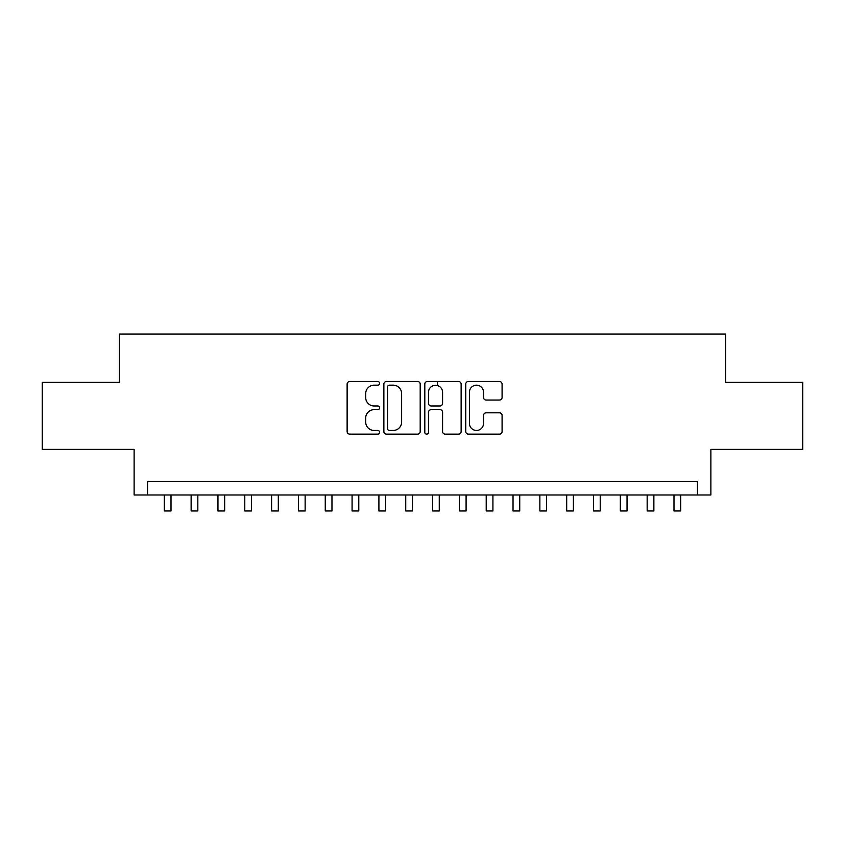 <?xml version="1.0" encoding="UTF-8"?>
<svg xmlns="http://www.w3.org/2000/svg" width="845" height="845" viewBox="0 0 845 845"><rect width="100%" height="100%" fill="white"/><g stroke="black" fill="none" stroke-linecap="round" stroke-linejoin="round"><path stroke-width="1.27" d="M379.585 383.324A1.848 1.848 0 0 0 377.736 381.486L349.756 381.486A2.63 2.63 0 0 0 347.126 384.116L347.126 431.51A2.63 2.63 0 0 0 349.756 434.14L377.736 434.14A1.848 1.848 0 0 0 379.585 432.302A1.848 1.848 0 0 0 377.736 430.454L374.113 430.454A8.429 8.429 0 0 1 365.695 422.035L365.695 418.085A8.429 8.429 0 0 1 374.113 409.656L377.736 409.656A1.848 1.848 0 0 0 379.585 407.818A1.848 1.848 0 0 0 377.736 405.97L374.113 405.97A8.429 8.429 0 0 1 365.695 397.541L365.695 393.59A8.429 8.429 0 0 1 374.113 385.172L377.736 385.172A1.848 1.848 0 0 0 379.585 383.324M499.448 400.044A2.63 2.63 0 0 0 502.088 397.414L502.088 384.116A2.63 2.63 0 0 0 499.448 381.486L468.383 381.486A2.63 2.63 0 0 0 465.753 384.116L465.753 431.51A2.63 2.63 0 0 0 468.383 434.14L499.448 434.14A2.63 2.63 0 0 0 502.088 431.51L502.088 415.444A2.63 2.63 0 0 0 499.448 412.814L486.16 412.814A2.63 2.63 0 0 0 483.52 415.444L483.52 423.419A7.045 7.045 0 0 1 476.474 430.454A7.045 7.045 0 0 1 469.44 423.419L469.44 392.207A7.045 7.045 0 0 1 476.474 385.172A7.045 7.045 0 0 1 483.52 392.207L483.52 397.414A2.63 2.63 0 0 0 486.16 400.044L499.448 400.044M697.463 494.99L710.877 494.99L710.877 449.392L802.75 449.392L802.75 382.331L725.623 382.331L725.623 334.039L119.377 334.039L119.377 382.331L42.25 382.331L42.25 449.392L134.123 449.392L134.123 494.99L697.463 494.99L697.463 481.587L147.537 481.587L147.537 494.99M420.197 384.116A2.63 2.63 0 0 0 417.567 381.486L386.492 381.486A2.63 2.63 0 0 0 383.862 384.116L383.862 431.51A2.63 2.63 0 0 0 386.492 434.14L417.567 434.14A2.63 2.63 0 0 0 420.197 431.51L420.197 384.116M427.433 381.486L458.508 381.486A2.63 2.63 0 0 1 461.138 384.116L461.138 431.51A2.63 2.63 0 0 1 458.508 434.14L445.209 434.14A2.63 2.63 0 0 1 442.579 431.51L442.579 412.286A2.63 2.63 0 0 0 439.949 409.656L431.119 409.656A2.63 2.63 0 0 0 428.489 412.286L428.489 432.302A1.848 1.848 0 0 1 426.651 434.14A1.848 1.848 0 0 1 424.803 432.302L424.803 384.116A2.63 2.63 0 0 1 427.433 381.486M389.387 385.172A1.848 1.848 0 0 0 387.549 387.01L387.549 428.616A1.848 1.848 0 0 0 389.387 430.454L393.21 430.454A8.429 8.429 0 0 0 401.628 422.035L401.628 393.59A8.429 8.429 0 0 0 393.21 385.172L389.387 385.172M442.579 392.344A7.045 7.045 0 0 0 435.534 385.299A7.045 7.045 0 0 0 428.489 392.344L428.489 403.34A2.63 2.63 0 0 0 431.119 405.97L439.949 405.97A2.63 2.63 0 0 0 442.579 403.34L442.579 392.344M164.31 494.99L164.31 510.961L171.007 510.961L171.007 494.99M191.128 494.99L191.128 510.961L197.836 510.961L197.836 494.99M217.957 494.99L217.957 510.961L224.664 510.961L224.664 494.99M244.786 494.99L244.786 510.961L251.493 510.961L251.493 494.99M271.604 494.99L271.604 510.961L278.311 510.961L278.311 494.99M298.433 494.99L298.433 510.961L305.14 510.961L305.14 494.99M325.262 494.99L325.262 510.961L331.969 510.961L331.969 494.99M352.08 494.99L352.08 510.961L358.787 510.961L358.787 494.99M378.909 494.99L378.909 510.961L385.616 510.961L385.616 494.99M405.737 494.99L405.737 510.961L412.445 510.961L412.445 494.99M437.52 385.584L437.52 381.486M432.555 494.99L432.555 510.961L439.263 510.961L439.263 494.99M459.384 494.99L459.384 510.961L466.091 510.961L466.091 494.99M486.213 494.99L486.213 510.961L492.92 510.961L492.92 494.99M513.031 494.99L513.031 510.961L519.738 510.961L519.738 494.99M539.86 494.99L539.86 510.961L546.567 510.961L546.567 494.99M566.689 494.99L566.689 510.961L573.396 510.961L573.396 494.99M593.507 494.99L593.507 510.961L600.214 510.961L600.214 494.99M620.336 494.99L620.336 510.961L627.043 510.961L627.043 494.99M647.164 494.99L647.164 510.961L653.872 510.961L653.872 494.99M673.993 494.99L673.993 510.961L680.69 510.961L680.69 494.99"/></g></svg>
